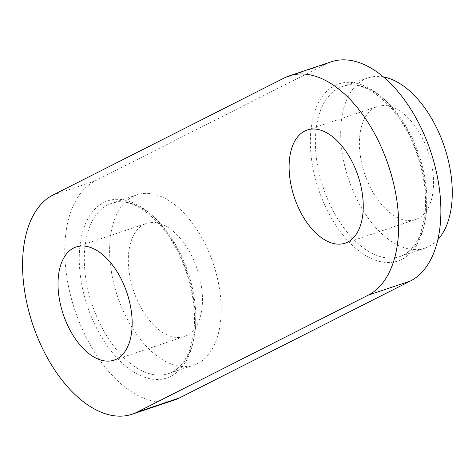 <?xml version="1.0" encoding="UTF-8"?>
<svg xmlns="http://www.w3.org/2000/svg" width="476" height="476" viewBox="0 0 476 476"><rect width="100%" height="100%" fill="white"/><g stroke="black" fill="none" stroke-linecap="round" stroke-linejoin="round"><path stroke-width="0.36" stroke-dasharray="2.38 1.78" d="M366.27 178.298A59.667 33.623 -108.5 0 0 415.447 219.573A59.667 33.623 -108.5 0 0 426.692 147.709A59.667 33.623 -108.5 0 0 377.516 106.434A59.667 33.623 -108.5 0 0 366.27 178.298M135.178 295.269A59.667 33.623 -108.5 0 0 184.361 336.544A59.667 33.623 -108.5 0 0 195.606 264.686A59.667 33.623 -108.5 0 0 146.424 223.411A59.667 33.623 -108.5 0 0 135.178 295.269M119.934 302.986A89.762 50.581 -108.5 0 0 193.94 365.074A89.762 50.581 -108.5 0 0 210.844 256.969A89.762 50.581 -108.5 0 0 136.838 194.88A89.762 50.581 -108.5 0 0 119.934 302.986M383.358 76.945A89.762 50.581 -108.5 0 0 367.93 77.903A89.762 50.581 -108.5 0 0 351.026 186.009A89.762 50.581 -108.5 0 0 425.032 248.103A89.762 50.581 -108.5 0 0 437.914 239.559M331.242 61.809A116.691 65.759 -108.5 0 0 326.262 63.897L95.17 180.868A116.691 65.759 -108.5 0 0 76.505 314.844A116.691 65.759 -108.5 0 0 174.389 400.036M94.629 311.477A89.762 50.581 -108.5 0 0 168.635 373.565A89.762 50.581 -108.5 0 0 185.539 265.459A89.762 50.581 -108.5 0 0 111.551 203.365A89.762 50.581 -108.5 0 0 94.629 311.477M184.545 265.483A93.35 52.604 71.5 0 1 170.949 376.242A93.35 52.604 71.5 0 1 90 313.339A93.35 52.604 71.5 0 1 103.589 202.58A93.35 52.604 71.5 0 1 184.545 265.483M325.721 194.5A89.762 50.581 -108.5 0 0 399.727 256.594A89.762 50.581 -108.5 0 0 416.625 148.482A89.762 50.581 -108.5 0 0 342.637 86.388A89.762 50.581 -108.5 0 0 325.721 194.5M415.631 148.506A93.35 52.604 71.5 0 1 402.041 259.271A93.35 52.604 71.5 0 1 321.092 196.368A93.35 52.604 71.5 0 1 334.682 85.603A93.35 52.604 71.5 0 1 415.631 148.506M284.083 78.046L326.262 63.897M52.991 195.023L95.17 180.868M415.459 219.567L345.159 243.153M184.367 336.544L114.067 360.13M136.838 194.88L111.533 203.371C132.096 194.357 167.986 222.096 184.01 265.84C192.738 288.908 196.017 310.893 193.851 331.784L189.704 349.961C184.7 362.795 177.673 370.661 168.635 373.565L193.94 365.074M367.93 77.903L342.619 86.394C363.182 77.38 399.078 105.125 415.096 148.863C423.824 171.937 427.103 193.916 424.937 214.807L420.796 232.984C415.786 245.818 408.765 253.69 399.727 256.594L425.032 248.103M76.112 246.996L146.412 223.411M307.204 130.025L377.504 106.44"/><path stroke-width="0.71" d="M356.393 171.295A59.667 33.623 71.5 0 1 345.148 243.159A59.667 33.623 71.5 0 1 295.971 201.883A59.667 33.623 71.5 0 1 307.216 130.019A59.667 33.623 71.5 0 1 356.393 171.295M125.307 288.272A59.667 33.623 71.5 0 1 114.061 360.13A59.667 33.623 71.5 0 1 64.879 318.855A59.667 33.623 71.5 0 1 76.124 246.996A59.667 33.623 71.5 0 1 125.307 288.272M437.914 239.559A89.762 50.581 -108.5 0 0 441.936 139.992A89.762 50.581 -108.5 0 0 383.358 76.945M132.209 414.191L174.389 400.036A116.691 65.759 -108.5 0 0 179.375 397.954L410.461 280.977A116.691 65.759 -108.5 0 0 429.126 147.001A116.691 65.759 -108.5 0 0 331.242 61.809L289.063 75.964A116.691 65.759 71.5 0 1 386.946 161.156A116.691 65.759 71.5 0 1 368.281 295.132L137.195 412.103A116.691 65.759 71.5 0 1 132.209 414.191A116.691 65.759 71.5 0 1 34.326 328.999A116.691 65.759 71.5 0 1 52.991 195.023L284.083 78.046A116.691 65.759 71.5 0 1 289.063 75.964M368.281 295.132L410.461 280.977M137.195 412.103L179.375 397.954"/></g></svg>
